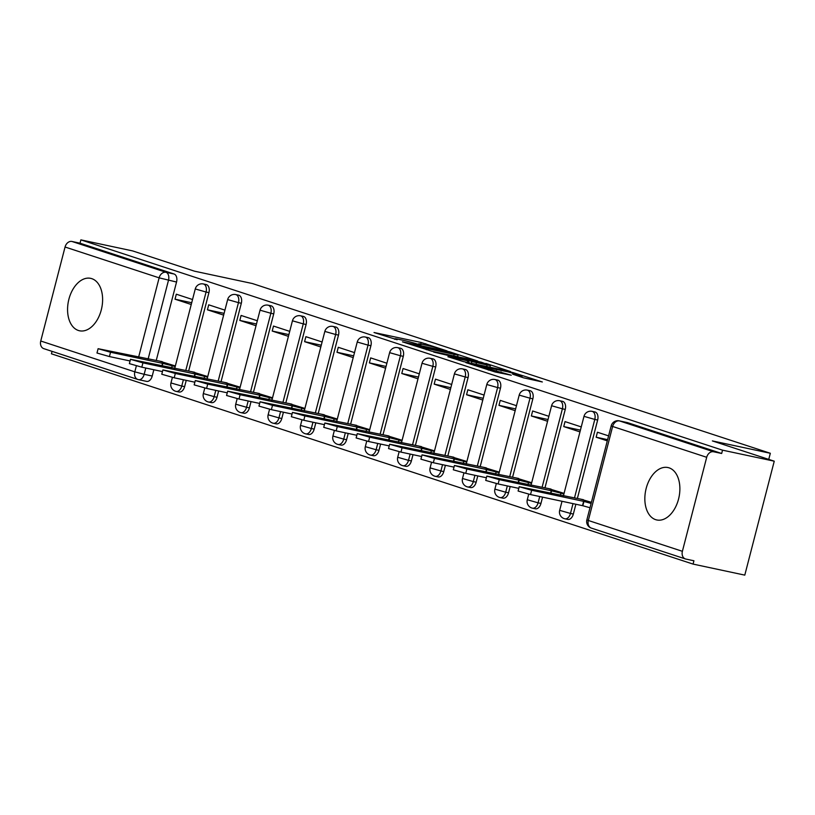 <?xml version="1.0" encoding="UTF-8"?>
<svg xmlns="http://www.w3.org/2000/svg" width="815" height="815" viewBox="0 0 815 815"><rect width="100%" height="100%" fill="white"/><g stroke="black" fill="none" stroke-linecap="round" stroke-linejoin="round"><path stroke-width="1.22" d="M447.048 350.888L421.161 342.483L374.024 332.52L397.16 339.763A10.789 0.56 14.5 0 1 394.878 338.796A10.789 0.56 14.5 0 1 398.8 339.366L402.63 340.181A10.789 0.56 14.5 0 1 417.311 344.052L420.886 344.816A10.789 0.56 14.5 0 1 418.594 343.859A10.789 0.56 14.5 0 1 422.527 344.419L426.347 345.234A10.789 0.56 14.5 0 1 441.037 349.115L447.048 350.888M669.064 467.841A26.803 16.983 -78 0 0 667.943 467.545A26.803 16.983 -78 0 0 645.949 489.326A26.803 16.983 -78 0 0 655.657 519.664A26.803 16.983 -78 0 0 656.768 519.96A26.803 16.983 -78 0 0 678.773 498.179A26.803 16.983 -78 0 0 669.064 467.841M91.789 278.659A26.803 16.983 -78 0 0 90.679 278.353A26.803 16.983 -78 0 0 68.674 300.134A26.803 16.983 -78 0 0 78.393 330.472A26.803 16.983 -78 0 0 79.503 330.778A26.803 16.983 -78 0 0 101.508 308.997A26.803 16.983 -78 0 0 91.789 278.659M523.638 377.844L542.342 381.97L512.981 372.577L465.844 362.614L495.194 372.007L511.27 375.206L474.483 364.926L508 371.844L522.181 375.888L512.635 374.166L523.638 377.844M80.889 239.875L132.611 250.908L194.49 271.181L252.446 283.538L770.328 453.272L712.371 440.915L774.25 461.188L722.528 450.165L80.889 239.875L80.033 243.196L71.975 241.474L166.046 272.302A6.866 4.36 102 0 1 168.481 280.309L148.086 359.16M477.722 361.025L449.595 351.805L402.457 341.842L431.807 351.234L477.722 361.025M485.883 363.409L510.648 371.589L463.501 361.615L447.904 356.736L468.982 361.055L461.443 358.519L433.753 352.111L481.288 362.196L485.76 363.857M774.25 461.188L744.788 575.125L693.066 564.092L51.426 353.812L52.058 351.357M722.528 450.165L721.672 453.486L713.614 451.765A6.866 5.298 108.1 0 0 706.697 457.297L682.389 551.307A6.866 5.298 108.1 0 0 685.446 558.947A6.866 5.298 108.1 0 0 685.873 559.059L693.922 560.771L693.066 564.092M80.033 243.196L174.104 274.023A6.866 4.36 102 0 1 176.539 282.031L156.266 360.393M153.852 369.745L152.222 376.031L144.163 374.319A6.866 4.36 102 0 1 138.581 379.678A6.866 4.36 102 0 1 138.295 379.596A6.866 5.298 108.1 0 1 137.878 379.484A6.866 6.866 0 0 0 138.581 379.678L146.639 381.389A6.866 4.36 -78 0 0 152.222 376.031M44.234 348.769A6.866 5.298 -71.9 0 1 43.806 348.657A6.866 5.298 -71.9 0 1 40.75 341.016L65.057 247.016A6.866 5.298 -71.9 0 1 71.975 241.474M224.92 310.138L208.711 304.82L207.417 309.802L224.094 313.357M207.743 376.571L191.433 371.599M257.316 320.753L241.097 315.446L239.814 320.427L256.481 323.983M240.14 387.186L223.83 382.215M289.712 331.369L273.494 326.061L272.2 331.043L288.877 334.598M272.526 397.802L256.226 392.83M322.108 341.984L305.89 336.677L304.596 341.658L321.273 345.214M304.922 408.427L288.612 403.456M354.494 352.61L338.276 347.292L336.992 352.274L353.659 355.829M337.318 419.042L321.008 414.071M386.891 363.225L370.672 357.907L369.389 362.889L386.055 366.444M369.715 429.658L353.404 424.686M419.287 373.841L403.068 368.523L401.775 373.504L418.452 377.06M402.101 440.273L385.801 435.302M451.673 384.456L435.465 379.138L434.171 384.12L450.848 387.675M434.497 450.889L418.187 445.917M484.069 395.071L467.851 389.753L466.567 394.735L483.234 398.291M466.893 461.504L450.583 456.532M516.466 405.687L500.247 400.369L498.963 405.35L515.63 408.906M499.279 472.119L482.979 467.148M548.862 416.302L532.643 410.984L531.349 415.966L548.026 419.521M531.675 482.735L515.375 477.763M581.248 426.917L565.029 421.599L563.746 426.591L580.423 430.147M564.072 493.35L547.761 488.379M608.591 435.882L597.426 432.225L596.142 437.207L607.613 439.652M591.405 502.315L580.158 498.994M597.65 420.041L594.787 419.43A6.866 4.36 102 0 0 592.067 411.351L594.93 411.962A6.866 4.36 -78 0 1 597.65 420.041L577.387 498.403M575.869 504.251L573.342 514.051L570.48 513.44A6.866 4.36 102 0 1 564.897 518.798A6.866 4.36 102 0 1 564.612 518.717M565.253 409.425L562.401 408.814A6.866 4.36 102 0 0 559.681 400.736L562.533 401.347A6.866 4.36 -78 0 1 565.253 409.425L544.991 487.788M542.566 497.14L540.946 503.436L538.083 502.824A6.866 4.36 102 0 1 532.501 508.183A6.866 4.36 102 0 1 532.215 508.102M532.857 398.81L530.005 398.199A6.866 4.36 102 0 0 527.285 390.12L530.137 390.731A6.866 4.36 -78 0 1 532.857 398.81L512.594 477.172M510.18 486.524L508.55 492.81L505.687 492.209A6.866 4.36 102 0 1 500.104 497.568A6.866 4.36 102 0 1 499.819 497.486M500.471 388.195L497.608 387.583A6.866 4.36 102 0 0 494.888 379.505L497.751 380.116A6.866 4.36 -78 0 1 500.471 388.195L480.198 466.557M477.784 475.909L476.154 482.195L473.301 481.584A6.866 4.36 102 0 1 467.708 486.952A6.866 4.36 102 0 1 467.423 486.871M468.075 377.579L465.212 376.968A6.866 4.36 102 0 0 462.492 368.889L465.355 369.49A6.866 4.36 -78 0 1 468.075 377.579L447.812 455.942M445.387 465.294L443.768 471.579L440.905 470.968A6.866 4.36 102 0 1 435.322 476.327A6.866 4.36 102 0 1 435.037 476.255M435.679 366.964L432.826 366.353A6.866 4.36 102 0 0 430.106 358.274L432.959 358.875A6.866 4.36 -78 0 1 435.679 366.964L415.416 445.326M413.001 454.678L411.371 460.964L408.509 460.353A6.866 4.36 102 0 1 402.926 465.711A6.866 4.36 102 0 1 402.641 465.64M403.293 356.349L400.43 355.737A6.866 4.36 102 0 0 397.71 347.648L400.572 348.26A6.866 4.36 -78 0 1 403.293 356.349L383.019 434.711M380.605 444.063L378.975 450.349L376.123 449.737A6.866 4.36 102 0 1 370.53 455.096A6.866 4.36 102 0 1 370.244 455.025M370.896 345.723L368.034 345.122A6.866 4.36 102 0 0 365.314 337.033L368.176 337.644A6.866 4.36 -78 0 1 370.896 345.723L350.633 424.095M348.209 433.448L346.579 439.733L343.726 439.122A6.866 4.36 102 0 1 338.144 444.481A6.866 4.36 102 0 1 337.858 444.409M338.5 335.108L335.648 334.507A6.866 4.36 102 0 0 332.928 326.418L335.78 327.029A6.866 4.36 -78 0 1 338.5 335.108L318.237 413.48M315.812 422.832L314.193 429.118L311.33 428.507A6.866 4.36 102 0 1 305.747 433.865A6.866 4.36 102 0 1 305.462 433.784M306.104 324.492L303.251 323.881A6.866 4.36 102 0 0 300.531 315.802L303.384 316.414A6.866 4.36 -78 0 1 306.104 324.492L285.841 402.855M283.426 412.217L281.796 418.503L278.934 417.891A6.866 4.36 102 0 1 273.351 423.25A6.866 4.36 102 0 1 273.066 423.168M273.718 313.877L270.855 313.266A6.866 4.36 102 0 0 268.135 305.187L270.998 305.798A6.866 4.36 -78 0 1 273.718 313.877L253.445 392.239M251.03 401.601L249.4 407.887L246.548 407.276A6.866 4.36 102 0 1 240.955 412.635A6.866 4.36 102 0 1 240.67 412.553M241.322 303.262L238.459 302.65A6.866 4.36 102 0 0 235.739 294.572L238.601 295.183A6.866 4.36 -78 0 1 241.322 303.262L221.059 381.624M218.634 390.976L217.014 397.272L214.151 396.661A6.866 4.36 102 0 1 208.569 402.019A6.866 4.36 102 0 1 208.283 401.938M208.925 292.646L206.073 292.035A6.866 4.36 102 0 0 203.353 283.956L206.205 284.567A6.866 4.36 -78 0 1 208.925 292.646L188.662 371.008M186.238 380.361L184.618 386.646L181.755 386.045A6.866 4.36 102 0 1 176.172 391.404A6.866 4.36 102 0 1 175.887 391.322M770.328 453.272L768.749 459.385M192.534 299.523L176.315 294.205L175.021 299.187L191.698 302.742M175.347 365.955L159.047 360.984M175.021 299.187L191.24 304.504M567.464 519.328A6.866 4.36 -78 0 0 567.749 519.41A6.866 4.36 -78 0 0 573.342 514.051M535.068 508.713A6.866 4.36 -78 0 0 535.353 508.794A6.866 4.36 -78 0 0 540.946 503.436M502.682 498.097A6.866 4.36 -78 0 0 502.967 498.169A6.866 4.36 -78 0 0 508.55 492.81M470.286 487.482A6.866 4.36 -78 0 0 470.571 487.553A6.866 4.36 -78 0 0 476.154 482.195M437.889 476.867A6.866 4.36 -78 0 0 438.175 476.938A6.866 4.36 -78 0 0 443.768 471.579M405.503 466.251A6.866 4.36 -78 0 0 405.788 466.323A6.866 4.36 -78 0 0 411.371 460.964M373.107 455.636A6.866 4.36 -78 0 0 373.392 455.707A6.866 4.36 -78 0 0 378.975 450.349M340.711 445.01A6.866 4.36 -78 0 0 340.996 445.092A6.866 4.36 -78 0 0 346.579 439.733M308.315 434.395A6.866 4.36 -78 0 0 308.6 434.477A6.866 4.36 -78 0 0 314.193 429.118M275.928 423.78A6.866 4.36 -78 0 0 276.214 423.861A6.866 4.36 -78 0 0 281.796 418.503M243.532 413.164A6.866 4.36 -78 0 0 243.817 413.246A6.866 4.36 -78 0 0 249.4 407.887M211.136 402.549A6.866 4.36 -78 0 0 211.421 402.63A6.866 4.36 -78 0 0 217.014 397.272M178.75 391.934A6.866 4.36 -78 0 0 179.035 392.005A6.866 4.36 -78 0 0 184.618 386.646M721.672 453.486L627.611 422.659A6.866 4.36 -78 0 0 627.326 422.578A6.866 4.36 -78 0 0 627.03 422.527M207.417 309.802L223.636 315.12M239.814 320.427L256.032 325.735M272.2 331.043L288.418 336.351M304.596 341.658L320.815 346.976M336.992 352.274L353.211 357.591M369.389 362.889L385.607 368.207M401.775 373.504L417.993 378.822M434.171 384.12L450.389 389.438M466.567 394.735L482.786 400.053M498.963 405.35L515.172 410.668M531.349 415.966L547.568 421.284M563.746 426.591L579.964 431.899M596.142 437.207L607.297 440.864M452.855 352.987L409.344 343.543L411.932 344.602A10.789 0.56 14.5 0 0 426.622 348.484L454.169 354.352A10.789 0.56 14.5 0 0 458.101 354.922A10.789 0.56 14.5 0 0 455.809 353.954L452.855 352.987M487.075 364.998L490.355 365.477L476.174 361.432L464.295 358.977L471.834 361.514L487.075 364.998L486.677 366.556M161.869 365.813L162.511 363.327L175.194 366.546M162.297 361.677L98.106 348.698L110.534 352.243L162.511 363.327M130.074 360.964L109.414 356.562L96.985 353.017L98.106 348.698M194.265 376.428L194.907 373.942L207.591 377.162M194.693 372.292L130.502 359.313L142.931 362.858L194.907 373.942M162.47 371.589L141.81 367.178L129.381 363.633L130.502 359.313M226.651 387.044L227.293 384.558L239.987 387.777M227.079 382.918L162.888 369.939L175.317 373.474L227.293 384.558M194.856 382.204L174.206 377.793L161.778 374.248L162.888 369.939M259.048 397.659L259.69 395.183L272.373 398.392M259.476 393.533L195.284 380.554L207.713 384.099L259.69 395.183M227.253 392.82L206.592 388.409L194.174 384.874L195.284 380.554M291.444 408.274L292.086 405.799L304.769 409.008M291.872 404.148L227.68 391.169L240.109 394.715L292.086 405.799M259.649 403.435L238.989 399.024L226.56 395.489L227.68 391.169M323.84 418.89L324.482 416.414L337.166 419.633M324.268 414.764L260.077 401.785L272.495 405.33L324.482 416.414M292.035 414.051L271.385 409.65L258.956 406.104L260.077 401.785M356.226 429.505L356.868 427.029L369.562 430.249M356.654 425.379L292.463 412.4L304.892 415.945L356.868 427.029M324.431 424.666L303.781 420.265L291.352 416.72L292.463 412.4M388.623 440.12L389.264 437.645L401.948 440.864M389.05 435.994L324.859 423.016L337.288 426.561L389.264 437.645M356.827 435.281L336.167 430.88L323.738 427.335L324.859 423.016M421.019 450.736L421.661 448.26L434.344 451.479M421.447 446.61L357.255 433.631L369.684 437.176L421.661 448.26M389.224 445.897L368.563 441.496L356.135 437.95L357.255 433.631M453.415 461.351L454.047 458.876L466.74 462.095M453.843 457.225L389.652 444.246L402.07 447.792L454.047 458.876M421.61 456.512L400.96 452.111L388.531 448.566L389.652 444.246M485.801 471.977L486.443 469.491L499.126 472.71M486.229 467.841L422.038 454.862L434.466 458.407L486.443 469.491M454.006 467.127L433.346 462.726L420.927 459.181L422.038 454.862M518.197 482.592L518.839 480.106L531.523 483.326M518.625 478.456L454.434 465.477L466.863 469.022L518.839 480.106M486.402 477.753L465.742 473.342L453.313 469.797L454.434 465.477M550.594 493.207L551.235 490.722L563.919 493.941M551.022 489.082L486.83 476.103L499.249 479.638L551.235 490.722M518.798 488.368L498.138 483.957L485.709 480.412L486.83 476.103M590.009 507.735L582.511 505.657L583.621 501.347L591.12 503.415M583.408 499.697L519.216 486.718L531.645 490.253L583.621 501.347M582.511 505.657L530.534 494.573L518.106 491.038L519.216 486.718M706.697 457.297L612.636 426.469L588.328 520.479L682.389 551.307M176.539 282.031L159.129 277.844L65.057 247.016M145.793 368.034L144.163 374.319L134.811 371.844L136.36 365.864M138.621 357.143L159.129 277.844A6.866 5.298 -71.9 0 1 166.046 272.302L174.104 274.023M40.75 341.016L134.811 371.844A6.866 5.298 108.1 0 0 137.878 379.484L43.806 348.657M592.067 411.351A6.866 6.866 0 0 0 583.988 416.353L594.787 419.43L574.524 497.802M573.016 503.639L570.48 513.44L559.671 510.353A6.866 6.866 0 0 0 564.897 518.798L567.749 519.41M559.681 400.736A6.866 6.866 0 0 0 551.592 405.738L562.401 408.814L542.128 487.187M539.713 496.539L538.083 502.824L527.285 499.738A6.866 6.866 0 0 0 532.501 508.183L535.353 508.794M527.285 390.12A6.866 6.866 0 0 0 519.196 395.122L530.005 398.199L509.732 476.561M507.317 485.913L505.687 492.209L494.888 489.122A6.866 6.866 0 0 0 500.104 497.568L502.967 498.169M494.888 379.505A6.866 6.866 0 0 0 486.8 384.507L497.608 387.583L477.346 465.946M474.921 475.298L473.301 481.584L462.492 478.507A6.866 6.866 0 0 0 467.708 486.952L470.571 487.553M462.492 368.889A6.866 6.866 0 0 0 454.413 373.881L465.212 376.968L444.949 455.33M442.535 464.682L440.905 470.968L430.096 467.892A6.866 6.866 0 0 0 435.322 476.327L438.175 476.938M430.106 358.274A6.866 6.866 0 0 0 422.017 363.266L432.826 366.353L412.553 444.715M410.139 454.067L408.509 460.353L397.71 457.276A6.866 6.866 0 0 0 402.926 465.711L405.788 466.323M397.71 347.648A6.866 6.866 0 0 0 389.621 352.651L400.43 355.737L380.167 434.1M377.742 443.452L376.123 449.737L365.314 446.661A6.866 6.866 0 0 0 370.53 455.096L373.392 455.707M365.314 337.033A6.866 6.866 0 0 0 357.235 342.035L368.034 345.122L347.771 423.484M345.346 432.836L343.726 439.122L332.917 436.045A6.866 6.866 0 0 0 338.144 444.481L340.996 445.092M332.928 326.418A6.866 6.866 0 0 0 324.839 331.42L335.648 334.507L315.374 412.869M312.96 422.221L311.33 428.507L300.521 425.42A6.866 6.866 0 0 0 305.747 433.865L308.6 434.477M300.531 315.802A6.866 6.866 0 0 0 292.442 320.804L303.251 323.881L282.978 402.253M280.564 411.606L278.934 417.891L268.135 414.804A6.866 6.866 0 0 0 273.351 423.25L276.214 423.861M268.135 305.187A6.866 6.866 0 0 0 260.046 310.189L270.855 313.266L250.592 391.638M248.168 400.99L246.548 407.276L235.739 404.189A6.866 6.866 0 0 0 240.955 412.635L243.817 413.246M235.739 294.572A6.866 6.866 0 0 0 227.66 299.574L238.459 302.65L218.196 381.023M215.781 390.375L214.151 396.661L203.343 393.574A6.866 6.866 0 0 0 208.569 402.019L211.421 402.63M203.353 283.956A6.866 6.866 0 0 0 195.264 288.958L206.073 292.035L185.8 370.397M183.385 379.749L181.755 386.045L170.956 382.958A6.866 6.866 0 0 0 176.172 391.404L179.035 392.005M627.611 422.659L619.553 420.937L713.614 451.765M627.326 422.578L619.268 420.856A6.866 4.36 102 0 1 619.553 420.937A6.866 5.298 -71.9 0 0 612.636 426.469L611.179 425.858L586.871 519.868A6.866 6.866 0 0 0 591.384 528.11L685.446 558.947M591.384 528.11A6.866 5.298 108.1 0 1 588.328 520.479L586.871 519.868M420.754 344.062L421.161 342.483M425.41 345.04L425.756 343.696M426.296 349.716L426.622 348.484M453.772 355.911L454.169 354.352M467.352 362.441L467.759 360.882M471.376 363.296L471.834 361.514M476.021 364.285L476.429 362.726M518.697 376.214L518.9 375.42M488.389 370.071L488.674 368.971M495.989 372.17L496.386 370.611M500.634 373.168L500.981 371.823M162.185 365.874L162.827 363.429M171.659 367.891L172.169 365.904M109.414 356.562L110.534 352.243M194.581 376.489L195.213 374.044M204.056 378.517L204.565 376.52M141.81 367.178L142.931 362.858M226.978 387.105L227.609 384.66M236.442 389.132L236.961 387.135M174.206 377.793L175.317 373.474M259.374 397.73L260.005 395.285M268.838 399.747L269.358 397.751M206.592 388.409L207.713 384.099M291.76 408.346L292.391 405.901M301.234 410.363L301.744 408.366M238.989 399.024L240.109 394.715M324.156 418.961L324.788 416.516M333.62 420.978L334.14 418.981M271.385 409.65L272.495 405.33M356.552 429.576L357.184 427.131M366.017 431.593L366.536 429.597M303.781 420.265L304.892 415.945M388.949 440.192L389.58 437.747M398.413 442.209L398.922 440.212M336.167 430.88L337.288 426.561M421.335 450.807L421.966 448.362M430.809 452.824L431.318 450.827M368.563 441.496L369.684 437.176M453.731 461.422L454.363 458.977M463.195 463.44L463.715 461.453M400.96 452.111L402.07 447.792M486.127 472.038L486.759 469.593M495.591 474.055L496.111 472.068M433.346 462.726L434.466 458.407M518.513 482.653L519.145 480.208M527.988 484.68L528.497 482.684M465.742 473.342L466.863 469.022M550.909 493.269L551.541 490.824M560.374 495.296L560.893 493.299M498.138 483.957L499.249 479.638M582.817 505.758L583.937 501.449M530.534 494.573L531.645 490.253M170.956 382.958L172.393 377.386M174.685 368.543L195.264 288.958M203.343 393.574L204.789 388.001M207.071 379.158L227.66 299.574M235.739 404.189L237.175 398.627M239.467 389.774L260.046 310.189M268.135 414.804L269.571 409.242M271.864 400.389L292.442 320.804M300.521 425.42L301.968 419.857M304.25 411.005L324.839 331.42M332.917 436.045L334.364 430.473M336.646 421.62L357.235 342.035M365.314 446.661L366.75 441.088M369.042 432.235L389.621 352.651M397.71 457.276L399.146 451.704M401.438 442.851L422.017 363.266M430.096 467.892L431.543 462.319M433.825 453.476L454.413 373.881M462.492 478.507L463.929 472.934M466.221 464.092L486.8 384.507M494.888 489.122L496.325 483.55M498.617 474.707L519.196 395.122M527.285 499.738L528.721 494.165M531.013 485.322L551.592 405.738M559.671 510.353L562.014 501.286M563.399 495.938L583.988 416.353M619.268 420.856A6.866 6.866 0 0 0 611.179 425.858M418.452 344.429L418.594 343.859M394.725 339.366L394.878 338.796M457.623 356.736L458.101 354.922M468.554 362.695L468.982 361.055M489.897 367.249L490.355 365.477M521.834 377.243L522.181 375.888M474.34 365.466L474.483 364.926"/></g></svg>
